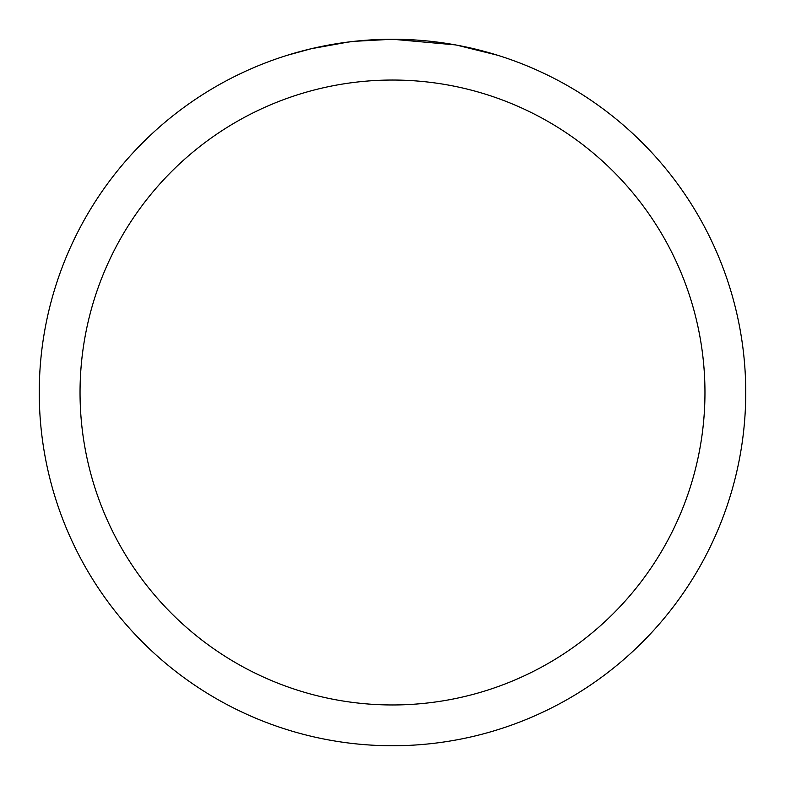 <?xml version="1.0" encoding="UTF-8"?>
<svg xmlns="http://www.w3.org/2000/svg" width="785" height="785" viewBox="0 0 785 785"><rect width="100%" height="100%" fill="white"/><g stroke="black" fill="none" stroke-linecap="round" stroke-linejoin="round"><path stroke-width="1.18" d="M399.545 39.319L404.461 39.456M435.999 41.939L437.49 42.125M455.251 44.873L392.5 39.25A353.25 353.25 0 0 1 745.75 392.5A353.25 353.25 0 0 1 392.5 745.75A353.25 353.25 0 0 1 39.25 392.5A353.25 353.25 0 0 1 392.5 39.25L354.32 41.32M456.919 45.177L497.445 55.205M392.5 80.041A312.459 312.459 0 0 1 704.959 392.5A312.459 312.459 0 0 1 392.5 704.959A312.459 312.459 0 0 1 80.041 392.5A312.459 312.459 0 0 1 392.5 80.041M352.661 41.507L339.689 43.224M287.565 55.205L311.243 48.729L348.354 42.027M357.95 40.948L363.798 40.418M366.605 40.202L368.558 40.064"/></g></svg>
